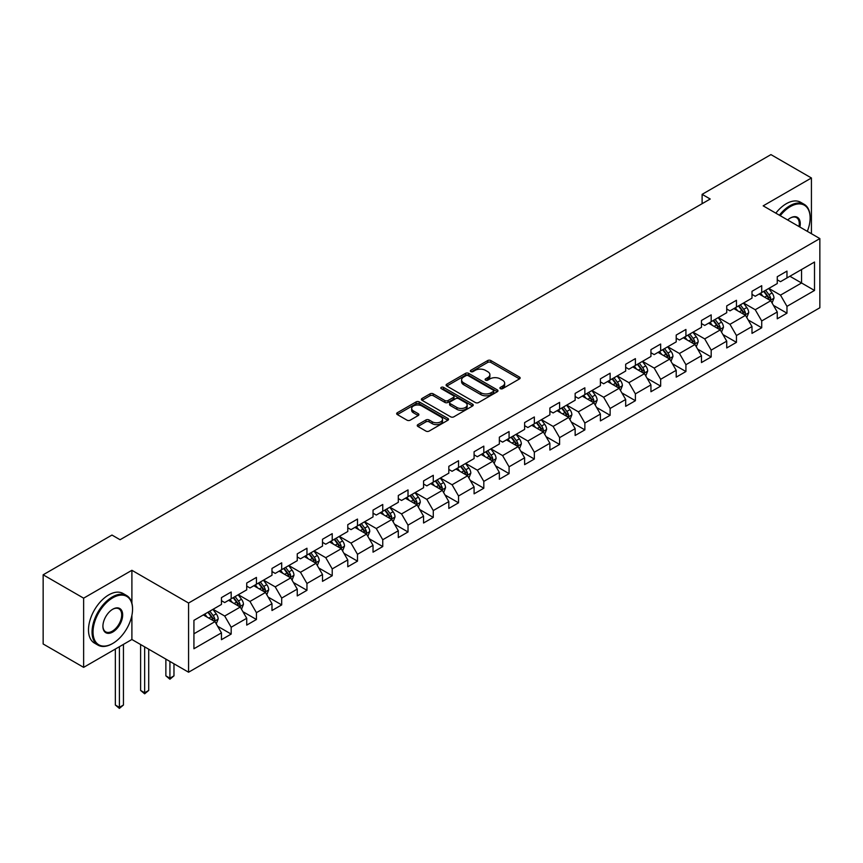 <?xml version="1.0" encoding="UTF-8"?>
<svg xmlns="http://www.w3.org/2000/svg" width="863" height="863" viewBox="0 0 863 863"><rect width="100%" height="100%" fill="white"/><g stroke="black" fill="none" stroke-linecap="round" stroke-linejoin="round"><path stroke-width="1.29" d="M500.378 388.663A1.575 0.906 0 0 0 502.6 388.663L519.494 378.911A2.244 1.294 0 0 0 520.152 377.994A2.244 1.294 0 0 0 519.494 377.077L490.874 360.561A2.244 1.294 0 0 0 487.692 360.561L470.81 370.313A1.575 0.906 0 0 0 470.346 370.95A1.575 0.906 0 0 0 470.81 371.597A1.575 0.906 0 0 0 473.032 371.597L475.222 370.335A7.195 4.153 0 0 1 485.394 370.335L487.778 371.705A7.195 4.153 0 0 1 489.882 374.65A7.195 4.153 0 0 1 487.778 377.584L485.589 378.846A1.575 0.906 0 0 0 485.125 379.483A1.575 0.906 0 0 0 485.589 380.13A1.575 0.906 0 0 0 487.811 380.13L490.001 378.868A7.195 4.153 0 0 1 500.173 378.868L502.557 380.249A7.195 4.153 0 0 1 504.661 383.183A7.195 4.153 0 0 1 502.557 386.117L500.378 387.379A1.575 0.906 0 0 0 499.914 388.026A1.575 0.906 0 0 0 500.378 388.663L500.378 387.379M417.908 424.618A2.244 1.294 0 0 0 417.25 425.535A2.244 1.294 0 0 0 417.908 426.451L425.944 431.09A2.244 1.294 0 0 0 429.116 431.09L447.875 420.259A2.244 1.294 0 0 0 448.533 419.342A2.244 1.294 0 0 0 447.875 418.426L419.267 401.899A2.244 1.294 0 0 0 416.085 401.899L397.325 412.73A2.244 1.294 0 0 0 396.667 413.647A2.244 1.294 0 0 0 397.325 414.574L407.023 420.173A2.244 1.294 0 0 0 410.205 420.173L418.231 415.535A2.244 1.294 0 0 0 418.889 414.618A2.244 1.294 0 0 0 418.231 413.701L413.42 410.917A6.009 3.474 0 0 1 411.662 408.469A6.009 3.474 0 0 1 415.373 405.254A6.009 3.474 0 0 1 421.921 406.009L440.766 416.883A6.009 3.474 0 0 1 442.525 419.342A6.009 3.474 0 0 1 438.814 422.546A6.009 3.474 0 0 1 432.255 421.802L429.116 419.979A2.244 1.294 0 0 0 425.944 419.979L417.908 424.618L417.908 426.451M131.899 570.303L83.635 598.167L43.15 574.801L43.15 643.981L83.635 667.358L131.899 639.494L188.576 672.223L188.576 603.032L131.899 570.303L131.899 603.151M811.425 233.711L811.425 177.983L763.172 205.847L819.85 238.576L188.576 603.032M811.425 177.983L770.939 154.606L702.115 194.348L702.115 203.7M43.15 574.801L111.974 535.06L120.076 539.731L710.217 199.019L702.115 194.348M475.373 402.546A2.244 1.294 0 0 0 478.555 402.546L497.315 391.716A2.244 1.294 0 0 0 497.973 390.799A2.244 1.294 0 0 0 497.315 389.882L468.695 373.366A2.244 1.294 0 0 0 465.524 373.366L446.764 384.197A2.244 1.294 0 0 0 446.106 385.114A2.244 1.294 0 0 0 446.764 386.031L475.373 402.546M441.91 389.008A1.575 0.906 0 0 1 443.506 389.224L443.506 387.358L472.59 404.154A2.244 1.294 0 0 1 473.248 405.071A2.244 1.294 0 0 1 472.59 405.988L453.841 416.818A2.244 1.294 0 0 1 450.659 416.818L422.039 400.303L430.076 395.696L430.076 393.83L422.039 398.458A2.244 1.294 0 0 0 421.381 399.386A2.244 1.294 0 0 0 422.039 400.303L422.039 398.458M430.076 395.696A2.244 1.294 0 0 1 433.248 395.696L433.248 393.83A2.244 1.294 0 0 0 430.076 393.83M433.248 393.83L444.855 400.529A2.244 1.294 0 0 0 448.037 400.529L453.355 397.455A2.244 1.294 0 0 0 454.014 396.538A2.244 1.294 0 0 0 453.355 395.621L441.284 388.641A1.575 0.906 0 0 1 440.82 388.005A1.575 0.906 0 0 1 441.791 387.163A1.575 0.906 0 0 1 443.506 387.358M188.576 672.223L819.85 307.767L819.85 238.576M217.649 626.268L231.176 634.078L231.176 627.25L246.721 618.275L246.721 625.103L256.43 619.494L256.43 612.665L271.985 603.69L271.985 610.519L281.694 604.898L281.694 598.081L297.25 589.105L297.25 595.923L306.958 590.314L306.958 583.496L322.514 574.521L322.514 581.338L332.223 575.729L332.223 568.911L347.778 559.925L347.778 566.754L357.487 561.144L357.487 554.316L373.032 545.34L373.032 552.169L382.751 546.559L382.751 539.731L398.296 530.756L398.296 537.584L408.016 531.975L408.016 525.146L423.56 516.171L423.56 523L433.28 517.39L433.28 510.562L448.825 501.586L448.825 508.415L458.544 502.805L458.544 495.977L474.089 487.002L474.089 493.83L483.809 488.221L483.809 481.392L499.353 472.417L499.353 479.245L509.073 473.625L509.073 466.807L524.618 457.832L524.618 464.65L534.337 459.04L534.337 452.223L549.882 443.248L549.882 450.065L559.602 444.456L559.602 437.638L575.146 428.652L575.146 435.481L584.866 429.871L584.866 423.043L600.411 414.067L600.411 420.896L610.13 415.286L610.13 408.458L625.675 399.483L625.675 406.311L635.395 400.702L635.395 393.873L650.939 384.898L650.939 391.726L660.659 386.117L660.659 379.289L676.204 370.313L676.204 377.142L685.923 371.532L685.923 364.704L701.468 355.729L701.468 362.557L711.188 356.948L711.188 350.119L726.732 341.144L726.732 347.962L736.452 342.352L736.452 335.534L751.997 326.559L751.997 333.377L761.716 327.767L761.716 320.95L777.261 311.975L777.261 318.792L786.97 313.183L786.97 306.365L814.51 290.464L814.51 262.039L801.554 269.526L801.554 282.988L814.51 290.464M231.176 634.078L221.457 639.688L221.457 632.859L193.927 648.749L193.927 620.335L221.457 604.434L221.457 597.606L231.176 591.996L231.176 598.825L246.721 589.85L246.721 583.021L256.43 577.412L256.43 584.24L271.985 575.265L271.985 568.437L281.694 562.827L281.694 569.656L297.25 560.68L297.25 553.852L306.958 548.242L306.958 555.071L322.514 546.096L322.514 539.267L332.223 533.658L332.223 540.486L347.778 531.511L347.778 524.682L357.487 519.073L357.487 525.901L373.032 516.915L373.032 510.098L382.751 504.488L382.751 511.306L398.296 502.331L398.296 495.513L408.016 489.904L408.016 496.721L423.56 487.746L423.56 480.918L433.28 475.308L433.28 482.137L448.825 473.161L448.825 466.333L458.544 460.723L458.544 467.552L474.089 458.577L474.089 451.748L483.809 446.139L483.809 452.967L499.353 443.992L499.353 437.163L509.073 431.554L509.073 438.382L524.618 429.407L524.618 422.579L534.337 416.969L534.337 423.798L549.882 414.823L549.882 407.994L559.602 402.385L559.602 409.213L575.146 400.238L575.146 393.409L584.866 387.8L584.866 394.618L600.411 385.642L600.411 378.825L610.13 373.215L610.13 380.033L625.675 371.058L625.675 364.24L635.395 358.63L635.395 365.448L650.939 356.473L650.939 349.644L660.659 344.035L660.659 350.863L676.204 341.888L676.204 335.06L685.923 329.45L685.923 336.279L701.468 327.304L701.468 320.475L711.188 314.866L711.188 321.694L726.732 312.719L726.732 305.89L736.452 300.281L736.452 307.109L751.997 298.134L751.997 291.306L761.716 285.696L761.716 292.525L777.261 283.549L777.261 276.721L786.97 271.111L786.97 277.94L814.51 262.039M228.576 600.324L240.238 607.056L224.693 616.031L213.032 609.3M221.457 600.691L224.693 602.568L231.176 598.825M224.693 616.031L231.176 627.25M240.238 607.056L246.721 618.275M253.841 585.74L265.502 592.471L249.957 601.446L238.296 594.715M246.721 586.106L249.957 587.983L256.43 584.24M249.957 601.446L256.43 612.665M265.502 592.471L271.985 603.69M279.105 571.155L290.766 577.886L275.221 586.862L263.56 580.13M271.985 571.522L275.221 573.399L281.694 569.656M275.221 586.862L281.694 598.081M290.766 577.886L297.25 589.105M304.369 556.559L316.031 563.291L300.486 572.277L288.825 565.535M297.25 556.937L300.486 558.803L306.958 555.071M300.486 572.277L306.958 583.496M316.031 563.291L322.514 574.521M329.634 541.975L341.295 548.706L325.75 557.681L314.089 550.95M322.514 542.352L325.75 544.219L332.223 540.486M325.75 557.681L332.223 568.911M341.295 548.706L347.778 559.925M354.898 527.39L366.559 534.121L351.014 543.097L339.353 536.365M347.778 527.768L351.014 529.634L357.487 525.901M351.014 543.097L357.487 554.316M366.559 534.121L373.032 545.34M380.162 512.805L391.824 519.537L376.279 528.512L364.618 521.781M373.032 513.183L376.279 515.049L382.751 511.306M376.279 528.512L382.751 539.731M391.824 519.537L398.296 530.756M405.427 498.221L417.088 504.952L401.543 513.927L389.882 507.196M398.296 498.598L401.543 500.464L408.016 496.721M401.543 513.927L408.016 525.146M417.088 504.952L423.56 516.171M430.691 483.636L442.352 490.367L426.807 499.343L415.146 492.611M423.56 484.014L426.807 485.88L433.28 482.137M426.807 499.343L433.28 510.562M442.352 490.367L448.825 501.586M455.955 469.051L467.617 475.783L452.072 484.758L440.41 478.026M448.825 469.418L452.072 471.295L458.544 467.552M452.072 484.758L458.544 495.977M467.617 475.783L474.089 487.002M481.22 454.467L492.881 461.198L477.336 470.173L465.675 463.442M474.089 454.833L477.336 456.71L483.809 452.967M477.336 470.173L483.809 481.392M492.881 461.198L499.353 472.417M506.484 439.882L518.145 446.613L502.59 455.588L490.939 448.857M499.353 440.249L502.59 442.126L509.073 438.382M502.59 455.588L509.073 466.807M518.145 446.613L524.618 457.832M531.748 425.286L543.41 432.018L527.854 441.004L516.203 434.262M524.618 425.664L527.854 427.53L534.337 423.798M527.854 441.004L534.337 452.223M543.41 432.018L549.882 443.248M557.013 410.702L568.674 417.433L553.118 426.408L541.457 419.677M549.882 411.079L553.118 412.946L559.602 409.213M553.118 426.408L559.602 437.638M568.674 417.433L575.146 428.652M582.277 396.117L593.938 402.848L578.383 411.824L566.721 405.092M575.146 396.495L578.383 398.361L584.866 394.618M578.383 411.824L584.866 423.043M593.938 402.848L600.411 414.067M607.541 381.532L619.192 388.264L603.647 397.239L591.986 390.508M600.411 381.91L603.647 383.776L610.13 380.033M603.647 397.239L610.13 408.458M619.192 388.264L625.675 399.483M632.806 366.948L644.456 373.679L628.911 382.654L617.25 375.923M625.675 367.325L628.911 369.191L635.395 365.448M628.911 382.654L635.395 393.873M644.456 373.679L650.939 384.898M658.059 352.363L669.72 359.094L654.176 368.07L642.514 361.338M650.939 352.73L654.176 354.607L660.659 350.863M654.176 368.07L660.659 379.289M669.72 359.094L676.204 370.313M683.323 337.778L694.985 344.51L679.44 353.485L667.779 346.753M676.204 338.145L679.44 340.022L685.923 336.279M679.44 353.485L685.923 364.704M694.985 344.51L701.468 355.729M708.588 323.194L720.249 329.925L704.704 338.9L693.043 332.169M701.468 323.56L704.704 325.437L711.188 321.694M704.704 338.9L711.188 350.119M720.249 329.925L726.732 341.144M733.852 308.598L745.513 315.34L729.969 324.315L718.307 317.584M726.732 308.976L729.969 310.853L736.452 307.109M729.969 324.315L736.452 335.534M745.513 315.34L751.997 326.559M759.116 294.013L770.778 300.745L755.233 309.731L743.572 302.989M751.997 294.391L755.233 296.257L761.716 292.525M755.233 309.731L761.716 320.95M770.778 300.745L777.261 311.975M789.893 276.257L801.554 282.988L780.497 295.135L768.836 288.404M777.261 279.806L780.497 281.672L786.97 277.94M780.497 295.135L786.97 306.365M83.635 598.167L83.635 667.358M193.927 633.798L214.973 621.64L203.312 614.909M214.973 621.64L221.457 632.859M773.453 305.383L786.97 313.183M748.189 319.968L761.716 327.767M722.924 334.553L736.452 342.352M697.66 349.137L711.188 356.948M672.396 363.722L685.923 371.532M647.131 378.307L660.659 386.117M621.867 392.892L635.395 400.702M596.603 407.476L610.13 415.286M571.338 422.061L584.866 429.871M546.074 436.656L559.602 444.456M520.81 451.241L534.337 459.04M495.545 465.826L509.073 473.625M470.292 480.411L483.809 488.221M445.028 494.995L458.544 502.805M419.763 509.58L433.28 517.39M394.499 524.165L408.016 531.975M369.235 538.749L382.751 546.559M343.97 553.334L357.487 561.144M318.706 567.93L332.223 575.729M293.442 582.514L306.958 590.314M268.177 597.099L281.694 604.898M242.913 611.684L256.43 619.494M131.899 639.494L131.899 615.373M501.004 388.889L502.557 387.994A7.195 4.153 0 0 0 504.661 385.049L504.661 383.183M489.882 374.65L489.882 376.516A7.195 4.153 0 0 1 487.778 379.45L486.214 380.356M519.494 377.077L519.494 378.911L490.874 362.428A2.244 1.294 0 0 0 487.692 362.428L471.435 371.813M497.282 391.737L468.695 375.232A2.244 1.294 0 0 0 465.524 375.232L446.797 386.041M493.334 391.446A1.575 0.906 0 0 0 493.798 390.799A1.575 0.906 0 0 0 493.334 390.162L468.221 375.653A1.575 0.906 0 0 0 465.998 375.653L463.69 376.991A7.195 4.153 0 0 0 461.586 379.925A7.195 4.153 0 0 0 463.69 382.859L480.864 392.773A7.195 4.153 0 0 0 491.036 392.773L493.334 391.446L493.334 393.312A1.575 0.906 0 0 0 493.798 392.665L493.798 390.799M461.586 379.925L461.586 381.791A7.195 4.153 0 0 0 463.69 384.736L463.69 382.859M493.334 393.312L491.036 394.639A7.195 4.153 0 0 1 480.864 394.639L463.69 384.736M433.248 395.696L444.855 402.395A2.244 1.294 0 0 0 448.037 402.395L453.355 399.321A2.244 1.294 0 0 0 454.014 398.404L454.014 396.538M443.506 389.224L472.568 406.009M456.894 407.476A6.009 3.474 0 0 0 463.453 408.231A6.009 3.474 0 0 0 467.163 405.027A6.009 3.474 0 0 0 465.405 402.568L458.76 398.738A2.244 1.294 0 0 0 455.588 398.738L450.259 401.813A2.244 1.294 0 0 0 449.601 402.73A2.244 1.294 0 0 0 450.259 403.647L456.894 407.476L456.894 409.353A6.009 3.474 0 0 0 463.453 410.098A6.009 3.474 0 0 0 467.163 406.894L467.163 405.027M449.601 402.73L449.601 404.596A2.244 1.294 0 0 0 450.259 405.513L450.259 403.647M456.894 409.353L450.259 405.513M442.525 419.342L442.525 421.209A6.009 3.474 0 0 1 438.814 424.423A6.009 3.474 0 0 1 432.255 423.668L429.116 421.856A2.244 1.294 0 0 0 425.944 421.856L417.94 426.473M411.662 408.469L411.662 410.335A6.009 3.474 0 0 0 413.42 412.794L413.42 410.917M418.199 415.545L413.42 412.794M447.843 420.281L419.267 403.776A2.244 1.294 0 0 0 416.085 403.776L397.358 414.585M772.061 302.967L773.982 298.113A6.073 3.506 -120 0 0 772.051 292.945L768.706 288.479M762.881 296.192L760.605 293.161M769.839 300.205L770.713 298.371A6.073 3.506 -120 0 0 768.976 294.725L765.632 290.259M764.111 291.133L767.822 296.085A3.096 1.78 60 0 1 768.383 297.023L770.713 298.371M763.69 291.381L767.024 295.847A6.073 3.506 60 0 1 768.771 299.493M807.326 231.338A27.94 16.127 120 0 0 810.13 218.005A27.94 16.127 120 0 0 790.379 206.591A27.94 16.127 120 0 0 780.228 215.696M779.386 215.211A28.63 16.526 -60 0 1 789.893 205.75A28.63 16.526 -60 0 1 804.208 204.337A28.63 16.526 -60 0 1 810.13 217.444A28.63 16.526 -60 0 1 810.13 217.724M787.671 220A13.97 8.069 -60 0 1 790.379 218.005L790.379 218.005A13.97 8.069 -60 0 1 799.882 227.045M775.826 213.15A28.63 16.526 -60 0 1 786.322 203.7A28.63 16.526 -60 0 1 800.637 202.276L804.208 204.337M798.998 226.527A13.279 7.67 120 0 0 796.527 217.627A13.279 7.67 120 0 0 790.13 218.145M112.298 643.701L112.783 643.42A27.94 16.127 120 0 0 132.546 609.202A27.94 16.127 120 0 0 112.783 597.8A27.94 16.127 120 0 0 93.031 632.018A27.94 16.127 120 0 0 112.783 643.42L112.298 643.701A28.63 16.526 -60 0 1 97.983 645.125A28.63 16.526 -60 0 1 93.603 622.18A28.63 16.526 -60 0 1 112.298 596.959A28.63 16.526 -60 0 1 126.613 595.535A28.63 16.526 -60 0 1 132.546 608.642A28.63 16.526 -60 0 1 132.546 608.922M112.783 632.018A13.97 8.069 -60 0 1 102.913 626.311A13.97 8.069 -60 0 1 112.783 609.202L112.783 609.202A13.97 8.069 -60 0 1 122.665 614.909A13.97 8.069 -60 0 1 112.783 632.018M102.913 626.031A13.279 7.67 120 0 0 105.664 631.835A13.279 7.67 120 0 0 112.298 631.177A13.279 7.67 120 0 0 120.982 619.472A13.279 7.67 120 0 0 118.943 608.825A13.279 7.67 120 0 0 112.546 609.354M97.983 645.125L94.423 643.064A28.63 16.526 -60 0 1 90.032 620.13A28.63 16.526 -60 0 1 108.738 594.898A28.63 16.526 -60 0 1 123.053 593.485L126.613 595.535M746.797 317.552L748.717 312.697A6.073 3.506 -120 0 0 746.786 307.53L743.442 303.064M737.617 310.777L735.341 307.746M744.575 314.79L745.449 312.956A6.073 3.506 -120 0 0 743.712 309.31L740.368 304.844M738.847 305.718L742.558 310.669A3.096 1.78 60 0 1 743.119 311.608L745.449 312.956M738.426 305.966L741.77 310.432A6.073 3.506 60 0 1 743.507 314.078M721.533 332.136L723.453 327.282A6.073 3.506 -120 0 0 721.522 322.115L718.178 317.66M712.353 325.362L710.076 322.331M719.311 329.375L720.184 327.541A6.073 3.506 -120 0 0 718.448 323.895L715.103 319.429M713.582 320.313L717.293 325.254A3.096 1.78 60 0 1 717.854 326.192L720.184 327.541M713.162 320.551L716.506 325.017A6.073 3.506 60 0 1 718.243 328.663M696.268 346.721L698.199 341.867A6.073 3.506 -120 0 0 696.258 336.699L692.913 332.244M687.088 339.946L684.823 336.915M694.046 343.97L694.92 342.126A6.073 3.506 -120 0 0 693.183 338.479L689.839 334.013M688.318 334.898L692.029 339.849A3.096 1.78 60 0 1 692.59 340.788L694.92 342.126M687.897 335.135L691.241 339.601A6.073 3.506 60 0 1 692.978 343.247M671.004 361.306L672.935 356.451A6.073 3.506 -120 0 0 670.993 351.284L667.649 346.829M661.824 354.531L659.559 351.5M668.782 358.555L669.656 356.71A6.073 3.506 -120 0 0 667.919 353.064L664.575 348.598M663.054 349.483L666.765 354.434A3.096 1.78 60 0 1 667.326 355.373L669.656 356.71M662.633 349.72L665.977 354.186A6.073 3.506 60 0 1 667.714 357.832M645.74 375.89L647.671 371.047A6.073 3.506 -120 0 0 645.729 365.869L642.385 361.414M636.56 369.116L634.294 366.085M643.518 373.14L644.391 371.306A6.073 3.506 -120 0 0 642.655 367.649L639.31 363.194M637.789 364.067L641.5 369.019A3.096 1.78 60 0 1 642.061 369.957L644.391 371.306M637.369 364.315L640.713 368.771A6.073 3.506 60 0 1 642.45 372.428M620.475 390.486L622.406 385.632A6.073 3.506 -120 0 0 620.465 380.464L617.121 375.998M611.295 383.701L609.03 380.669M618.253 387.724L619.127 385.89A6.073 3.506 -120 0 0 617.39 382.233L614.046 377.778M612.525 378.652L616.236 383.604A3.096 1.78 60 0 1 616.797 384.542L619.127 385.89M612.104 378.9L615.448 383.355A6.073 3.506 60 0 1 617.185 387.012M595.211 405.071L597.142 400.216A6.073 3.506 -120 0 0 595.2 395.049L591.856 390.583M586.031 398.285L583.766 395.254M592.989 402.309L593.863 400.475A6.073 3.506 -120 0 0 592.126 396.818L588.782 392.363M587.261 393.237L590.972 398.188A3.096 1.78 60 0 1 591.533 399.127L593.863 400.475M586.84 393.485L590.184 397.94A6.073 3.506 60 0 1 591.921 401.597M569.947 419.655L571.878 414.801A6.073 3.506 -120 0 0 569.936 409.634L566.592 405.168M560.767 412.881L558.501 409.849M567.735 416.894L568.598 415.06A6.073 3.506 -120 0 0 566.862 411.403L563.517 406.948M561.996 407.821L565.707 412.773A3.096 1.78 60 0 1 566.268 413.711L568.598 415.06M561.576 408.07L564.92 412.536A6.073 3.506 60 0 1 566.657 416.182M544.682 434.24L546.613 429.386A6.073 3.506 -120 0 0 544.672 424.218L541.328 419.752M535.502 427.465L533.237 424.434M542.471 431.478L543.334 429.645A6.073 3.506 -120 0 0 541.597 425.998L538.253 421.532M536.732 422.406L540.443 427.358A3.096 1.78 60 0 1 541.004 428.296L543.334 429.645M536.311 422.654L539.655 427.12A6.073 3.506 60 0 1 541.392 430.766M519.418 448.825L521.349 443.97A6.073 3.506 -120 0 0 519.407 438.803L516.063 434.337M510.238 442.05L507.973 439.019M517.207 446.063L518.07 444.229A6.073 3.506 -120 0 0 516.333 440.583L512.989 436.117M511.468 436.991L515.179 441.942A3.096 1.78 60 0 1 515.74 442.881L518.07 444.229M511.047 437.239L514.391 441.705A6.073 3.506 60 0 1 516.128 445.351M494.154 463.409L496.085 458.555A6.073 3.506 -120 0 0 494.143 453.388L490.81 448.933M484.974 456.635L482.708 453.604M491.942 460.648L492.805 458.814A6.073 3.506 -120 0 0 491.069 455.168L487.724 450.702M486.203 451.586L489.914 456.527A3.096 1.78 60 0 1 490.475 457.476L492.805 458.814M485.783 451.824L489.127 456.29A6.073 3.506 60 0 1 490.864 459.936M468.889 477.994L470.82 473.14A6.073 3.506 -120 0 0 468.879 467.973L465.545 463.517M459.709 471.22L457.444 468.188M466.678 475.243L467.541 473.399A6.073 3.506 -120 0 0 465.804 469.752L462.46 465.286M460.939 466.171L464.65 471.122A3.096 1.78 60 0 1 465.211 472.061L467.541 473.399M460.518 466.408L463.863 470.874A6.073 3.506 60 0 1 465.599 474.521M443.625 492.579L445.556 487.724A6.073 3.506 -120 0 0 443.614 482.557L440.281 478.102M434.445 485.804L432.18 482.773M441.414 489.828L442.277 487.983A6.073 3.506 -120 0 0 440.54 484.337L437.196 479.871M435.675 480.756L439.386 485.707A3.096 1.78 60 0 1 439.947 486.646L442.277 487.983M435.254 480.993L438.598 485.459A6.073 3.506 60 0 1 440.335 489.105M418.361 507.164L420.292 502.32A6.073 3.506 -120 0 0 418.361 497.142L415.017 492.687M409.191 500.389L406.915 497.358M416.149 504.413L417.012 502.579A6.073 3.506 -120 0 0 415.276 498.922L411.931 494.467M410.41 495.34L414.121 500.292A3.096 1.78 60 0 1 414.682 501.23L417.012 502.579M409.99 495.589L413.334 500.044A6.073 3.506 60 0 1 415.071 503.701M393.107 521.759L395.027 516.905A6.073 3.506 -120 0 0 393.096 511.737L389.752 507.271M383.927 514.974L381.651 511.942M390.885 518.997L391.748 517.164A6.073 3.506 -120 0 0 390.011 513.507L386.667 509.051M385.157 509.925L388.857 514.877A3.096 1.78 60 0 1 389.418 515.815L391.748 517.164M384.725 510.173L388.07 514.628A6.073 3.506 60 0 1 389.806 518.285M367.843 536.344L369.763 531.489A6.073 3.506 -120 0 0 367.832 526.322L364.488 521.856M358.663 529.558L356.387 526.527M365.621 533.582L366.484 531.748A6.073 3.506 -120 0 0 364.747 528.091L361.414 523.636M359.893 524.51L363.593 529.461A3.096 1.78 60 0 1 364.154 530.4L366.484 531.748M359.461 524.758L362.805 529.213A6.073 3.506 60 0 1 364.542 532.87M342.579 550.928L344.499 546.074A6.073 3.506 -120 0 0 342.568 540.907L339.224 536.441M333.398 544.154L331.122 541.123M340.356 548.167L341.219 546.333A6.073 3.506 -120 0 0 339.483 542.687L336.149 538.221M334.628 539.095L338.328 544.046A3.096 1.78 60 0 1 338.889 544.985L341.219 546.333M334.197 539.343L337.541 543.809A6.073 3.506 60 0 1 339.278 547.455M317.314 565.513L319.234 560.659A6.073 3.506 -120 0 0 317.304 555.492L313.959 551.026M308.134 558.739L305.858 555.707M315.092 562.752L315.966 560.918A6.073 3.506 -120 0 0 314.218 557.271L310.885 552.805M309.364 553.679L313.064 558.631A3.096 1.78 60 0 1 313.636 559.569L315.966 560.918M308.932 553.927L312.277 558.393A6.073 3.506 60 0 1 314.013 562.04M292.05 580.098L293.97 575.243A6.073 3.506 -120 0 0 292.039 570.076L288.695 565.61M282.87 573.323L280.594 570.292M289.828 577.336L290.702 575.502A6.073 3.506 -120 0 0 288.965 571.856L285.621 567.39M284.1 568.264L287.8 573.215A3.096 1.78 60 0 1 288.371 574.154L290.702 575.502M283.679 568.512L287.012 572.978A6.073 3.506 60 0 1 288.749 576.624M266.786 594.683L268.706 589.828A6.073 3.506 -120 0 0 266.775 584.661L263.431 580.206M257.606 587.908L255.329 584.877M264.563 591.921L265.437 590.087A6.073 3.506 -120 0 0 263.7 586.441L260.356 581.975M258.835 582.859L262.546 587.8A3.096 1.78 60 0 1 263.107 588.749L265.437 590.087M258.415 583.097L261.748 587.563A6.073 3.506 60 0 1 263.485 591.209M169.925 661.457L169.925 678.189L173.97 675.848L173.97 663.787M173.97 675.848L169.925 679.224L165.869 675.848L165.869 659.116M165.869 675.848L169.925 678.189L169.925 679.224M241.521 609.267L243.442 604.413A6.073 3.506 -120 0 0 241.511 599.246L238.166 594.79M232.341 602.493L230.065 599.461M239.299 606.516L240.173 604.672A6.073 3.506 -120 0 0 238.436 601.026L235.092 596.56M233.571 597.444L237.282 602.396A3.096 1.78 60 0 1 237.843 603.334L240.173 604.672M233.15 597.681L236.484 602.147A6.073 3.506 60 0 1 238.231 605.794M144.66 646.862L144.66 692.773L148.706 690.443L148.706 649.203M148.706 690.443L144.66 693.809L140.615 690.443L140.615 644.532M140.615 690.443L144.66 692.773L144.66 693.809M216.257 623.852L218.177 618.998A6.073 3.506 -120 0 0 216.246 613.83L212.902 609.375M207.077 617.077L204.801 614.046M214.035 621.101L214.909 619.256A6.073 3.506 -120 0 0 213.172 615.61L209.828 611.144M208.307 612.029L212.018 616.98A3.096 1.78 60 0 1 212.578 617.919L214.909 619.256M207.886 612.266L211.23 616.732A6.073 3.506 60 0 1 212.967 620.378M119.396 646.721L119.396 707.358L123.441 705.028L123.441 644.381M123.441 705.028L119.396 708.394L115.351 705.028L115.351 649.052M115.351 705.028L119.396 707.358L119.396 708.394M502.557 387.994L502.557 386.117M485.589 380.13L485.589 378.846M487.778 379.45L487.778 377.584M470.81 371.597L470.81 370.313M487.692 362.428L487.692 360.561M490.874 362.428L490.874 360.561M446.764 386.031L446.764 384.197M465.524 375.232L465.524 373.366M468.695 375.232L468.695 373.366M497.315 391.716L497.315 389.882M480.864 394.639L480.864 392.773M491.036 394.639L491.036 392.773M444.855 402.395L444.855 400.529M448.037 402.395L448.037 400.529M453.355 399.321L453.355 397.455M472.59 405.988L472.59 404.154M425.944 421.856L425.944 419.979M429.116 421.856L429.116 419.979M432.255 423.668L432.255 421.802M418.231 415.535L418.231 413.701M397.325 414.574L397.325 412.73M416.085 403.776L416.085 401.899M419.267 403.776L419.267 401.899M447.875 420.259L447.875 418.426M770.184 300.4L773.949 298.231M768.976 294.725L772.051 292.945M764.65 297.217L767.024 295.847M744.92 314.984L748.685 312.816M743.712 309.31L746.786 307.53M739.386 311.802L741.77 310.432M719.656 329.58L723.421 327.401M718.448 323.895L721.522 322.115M714.133 326.387L716.506 325.017M694.391 344.164L698.156 341.985M693.183 338.479L696.258 336.699M688.868 340.971L691.241 339.601M669.127 358.749L672.892 356.57M667.919 353.064L670.993 351.284M663.604 355.556L665.977 354.186M643.863 373.334L647.628 371.155M642.655 367.649L645.729 365.869M638.34 370.141L640.713 368.771M618.598 387.919L622.363 385.75M617.39 382.233L620.465 380.464M613.075 384.725L615.448 383.355M593.334 402.503L597.099 400.335M592.126 396.818L595.2 395.049M587.811 399.31L590.184 397.94M568.07 417.088L571.835 414.92M566.862 411.403L569.936 409.634M562.547 413.906L564.92 412.536M542.805 431.673L546.57 429.504M541.597 425.998L544.672 424.218M537.282 428.49L539.655 427.12M517.541 446.268L521.306 444.089M516.333 440.583L519.407 438.803M512.018 443.075L514.391 441.705M492.277 460.853L496.042 458.674M491.069 455.168L494.143 453.388M486.754 457.66L489.127 456.29M467.012 475.437L470.777 473.258M465.804 469.752L468.879 467.973M461.489 472.244L463.863 470.874M441.748 490.022L445.513 487.843M440.54 484.337L443.614 482.557M436.225 486.829L438.598 485.459M416.484 504.607L420.249 502.428M415.276 498.922L418.361 497.142M410.961 501.414L413.334 500.044M391.219 519.192L394.984 517.023M390.011 513.507L393.096 511.737M385.696 515.998L388.07 514.628M365.955 533.776L369.72 531.608M364.747 528.091L367.832 526.322M360.432 530.583L362.805 529.213M340.691 548.361L344.466 546.193M339.483 542.687L342.568 540.907M335.168 545.179L337.541 543.809M315.437 562.946L319.202 560.777M314.218 557.271L317.304 555.492M309.903 559.763L312.277 558.393M290.173 577.541L293.938 575.362M288.965 571.856L292.039 570.076M284.639 574.348L287.012 572.978M264.909 592.126L268.673 589.947M263.7 586.441L266.775 584.661M259.375 588.933L261.748 587.563M239.644 606.711L243.409 604.532M238.436 601.026L241.511 599.246M234.11 603.517L236.484 602.147M214.38 621.295L218.145 619.116M213.172 615.61L216.246 613.83M208.846 618.102L211.23 616.732M810.13 218.005L810.13 217.444M132.546 609.202L132.546 608.642"/></g></svg>

